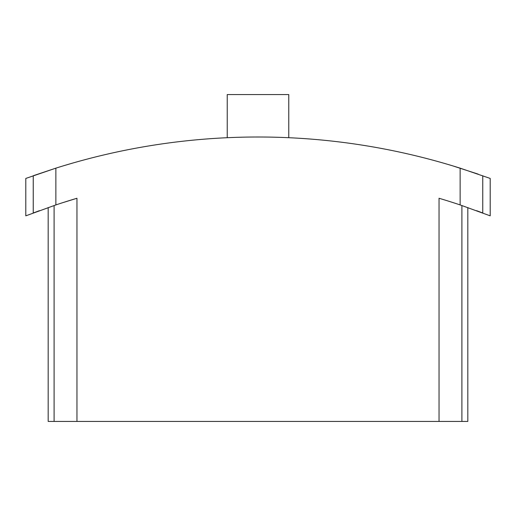 <?xml version="1.0" encoding="UTF-8"?>
<svg xmlns="http://www.w3.org/2000/svg" width="516" height="516" viewBox="0 0 516 516"><rect width="100%" height="100%" fill="white"/><g stroke="black" fill="none" stroke-linecap="round" stroke-linejoin="round"><path stroke-width="0.77" d="M490.2 178.433L490.2 215.843L490.2 178.433L460.137 168.151A671.419 671.419 0 0 0 55.863 168.151L33.701 175.575M478.242 174.15L452.816 165.888M72.117 163.243L63.262 165.862M55.863 204.923L55.863 168.151L25.8 178.433L25.8 215.843L55.863 204.923A636.454 636.454 0 0 1 76.955 198.267L76.955 421.424L467.818 421.424L467.818 207.555M48.181 207.555L48.181 421.424L76.955 421.424M482.299 212.811L476.616 210.696M39.371 210.702L33.701 212.811M490.2 215.843L460.137 204.923A636.454 636.454 0 0 0 439.045 198.267L439.045 421.424M62.339 202.794L76.955 198.267M227.227 137.708L227.227 94.576L288.773 94.576L288.773 137.708M461.897 205.523L461.897 421.424M54.103 205.523L54.103 421.424M460.137 168.151L460.137 204.923M482.757 175.737L482.757 212.979M33.243 175.737L33.243 212.979M25.8 178.433L25.8 215.843"/></g></svg>

